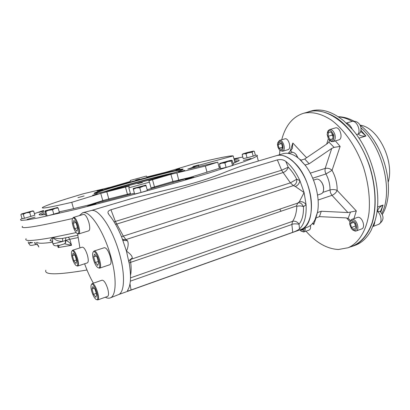 <?xml version="1.0" encoding="UTF-8"?>
<svg xmlns="http://www.w3.org/2000/svg" width="410" height="410" viewBox="0 0 410 410"><rect width="100%" height="100%" fill="white"/><g stroke="black" fill="none" stroke-linecap="round" stroke-linejoin="round"><path stroke-width="0.61" d="M360.072 125.163C377.723 127.1 394.64 160.546 388.265 181.968M374.899 141.901L377.636 146.519M303.21 228.677L303.103 230.051L300.986 230.097L300.679 229.585M303.159 229.323L300.986 230.097M301.217 231.204L303.774 231.983C304.917 231.45 305.404 230.107 305.224 227.96M299.853 229.877L300.448 230.584C302.785 232.367 304.035 231.614 304.205 228.324M309.043 230.092L309.084 230.077C310.365 229.446 310.826 227.893 310.467 225.433M279.051 148.225L278.108 144.561L279.389 142.352L281.639 143.828L282.592 147.518L281.291 149.712L279.051 148.225L282.51 147.216M281.337 143.628L278.108 144.561M279.968 150.301L282.526 151.269C286.323 150.45 283.264 139.292 279.538 140.394L277.78 142.613M279.118 141.296L277.519 143.643L277.457 144.489L277.934 147.236L279.215 149.583C284.345 155.349 284.217 140.62 279.118 141.296M287.794 149.712L287.963 149.671C291.858 148.809 288.635 137.483 284.883 138.862L279.425 140.425M354.901 223.409L355.906 227.417L354.158 229.467L351.426 227.529L350.422 223.552L352.149 221.487L354.901 223.409M355.619 226.274L354.624 223.219M353.497 222.43L350.422 223.552M355.342 226.084L351.426 227.529M352.549 229.913L355.275 231.163L356.075 231.009C360.19 229.764 356.649 218.817 352.292 219.319L351.57 219.468L349.72 222.538M354.445 230.61C357.197 229.457 357.402 226.694 355.065 222.328C351.923 219.335 350.104 219.924 349.617 224.085L351.488 228.882L354.445 230.61M361.646 228.929L361.717 228.903C365.858 227.642 362.332 216.746 357.95 217.264L351.631 219.442M328.441 132.543L330.942 132.015L333.094 135.3L332.725 139.098L330.219 139.59L328.087 136.32L328.441 132.543M332.981 136.458L332.12 135.141L332.228 133.983M332.12 135.141L328.087 136.32M332.751 138.841L330.219 139.59M329.481 140.194L331.229 141.496L332.987 141.614C334.996 140.671 335.662 138.421 334.975 134.859C333.755 131.092 331.946 129.34 329.543 129.606L328.133 130.667L327.339 132.702M333.822 135.156C330.906 129.427 328.671 129.15 327.118 134.331L328.446 138.964C332.254 142.454 334.042 141.184 333.822 135.156M332.987 141.614L338.788 139.887C343.549 138.78 339.967 126.249 335.365 127.925L329.543 129.606M360.744 131.42L365.976 136.028C362.368 136.376 359.811 135.715 358.309 134.039L360.221 132.712L360.508 132.087M360.221 132.712C363.214 125.762 357.264 119.828 351.78 121.493C356.003 119.884 360.877 129.191 358.309 134.034L360.272 132.63M378.563 224.367L378.655 224.332C382.299 223.204 381.602 214.85 377.543 211.478L380.188 211.514L380.516 211.821M380.639 211.022L383.058 205.051L377.461 207.07M380.521 211.826L380.126 211.473L377.543 211.478C377.958 208.844 379.798 206.701 383.058 205.051L380.844 212.154M351.575 128.54L351.908 128.448C350.16 125.368 348.367 123.615 346.522 123.184L346.419 123.215M355.132 245.318L355.931 245.011C362.097 242.52 367.155 237.662 371.101 230.435L374.627 221.938C383.616 195.883 372.716 151.357 351.288 128.217L343.729 120.837C332.223 111.571 321.445 108.26 311.4 110.9L305.788 112.673M374.894 221.067C374.643 223.727 374.017 225.49 373.023 226.356M349.909 247.061L353.676 245.882C361.861 242.074 368.036 234.489 372.188 223.137C376.892 207.398 376.026 186.196 369.507 165.763C362.476 145.509 350.494 128.115 337.363 118.444C327.288 111.925 317.858 109.624 309.073 111.53M353.953 218.602L356.316 210.919L347.89 212.549L321.286 211.247L317.407 212.59M91.507 210.463L131.923 198.491L167.91 189.625C188.579 184.992 206.353 179.703 221.226 173.763C229.651 170.304 236.924 167.572 243.043 165.563L282.936 153.74C287.974 152.305 293.422 154.016 299.279 158.875L305.501 165.599L305.189 164.969L309.171 163.785L331.731 148.43L334.099 147.385L340.126 146.406L335.395 140.897M329.625 140.358L328.897 142.07L327.17 143.756L304.722 159.003L301.191 160.131L299.664 159.208M315.772 218.043L319.452 216.629L345.881 217.889L348.126 218.34L350.396 220.436M292.284 152.361L290.71 150.654L292.376 148.42L292.832 143.023L290.106 151.285M312.538 223.45L313.763 224.583L313.04 222.84M305.501 165.599C315.111 178.068 320.359 198.748 317.458 212.344L314.916 219.883C312.953 223.599 310.401 226.048 307.259 227.232L306.946 227.345M118.751 294.508L300.796 229.538C311 226.028 314.803 205.917 308.125 185.991C301.581 166.019 286.59 152.315 276.366 155.687C281.352 154.268 286.764 156.005 292.596 160.904L295.764 164C314.091 182.655 316.792 225.526 300.796 229.538L300.484 229.651M281.014 211.232L279.789 209.131M290.71 150.654L288.112 153.345M352.774 245.964L353.563 245.657C361.728 241.864 367.878 234.31 372.019 222.994C376.708 207.311 375.842 186.181 369.348 165.819C357.361 129.488 328.799 105.765 309.114 111.771L303.554 113.278C312.251 111.392 321.599 113.724 331.603 120.268C344.646 129.975 356.572 147.41 363.608 167.69C368.426 183.388 370.235 198.327 369.036 212.503C366.683 230.41 358.817 243.027 348.172 247.732L338.44 249.5C327.113 248.916 316.294 242.812 305.983 231.194M279.538 154.749L279.876 150.229M281.716 139.769C285.462 125.542 292.745 116.712 303.554 113.278M173.507 172.876C157.02 176.464 120.683 186.319 104.289 191.66M168.12 174.542C154.877 177.356 122.964 186.007 109.865 190.353M178.437 171.939L184.792 170.283L178.437 171.939M192.91 166.552L198.748 164.948L192.91 166.552M175.89 169.822L179.795 168.684L175.89 169.822M139.672 179.093L135.659 180.077L139.672 179.093M102.725 189.584L97.037 191.086L102.725 189.584M84.106 195.954L77.946 197.666L84.106 195.954M97.324 193.868L92.568 195.273L97.324 193.868M137.688 183.613L142.352 182.486L137.688 183.613M43.685 211.15L38.781 212.359L43.614 210.894M27.121 219.381L35.132 217.121L27.121 219.381M89.836 205.723L87.402 206.174C87.709 205.805 96.791 203.35 96.083 203.826L89.836 205.723M191.496 178.042L185.325 179.488C185.617 179.129 194.509 176.782 193.827 177.243L191.496 178.042M251.089 158.486L243.432 160.459L251.089 158.486M234.074 159.198L238.999 158.029L234.141 159.444M235.007 162.724L233.208 155.918C230.666 155.421 217.295 158.132 193.095 164.051L166.706 171.985L146.893 176.982L146.442 176.054L130.416 180.395L130.165 181.517L110.28 187.262L83.23 193.797C59.927 200.705 46.386 205.241 42.604 207.398C40.38 209.054 50.097 207.363 71.75 202.32L100.732 193.387L129.191 186.135L128.832 187.816L130.616 194.222M73.554 208.634L71.75 202.32M207.045 172.308L205.369 166.065L170.883 174.332L148.804 180.795L149.471 182.209L128.832 187.816M151.234 188.61L149.471 182.209M219.391 168.346L217.741 162.15L187.78 169.104L198.476 165.333L233.208 155.918M220.477 167.982L183.864 179.313L147.164 189.733M134.413 193.202C102.946 201.638 77.879 207.849 59.214 211.842M45.638 214.425C40.344 215.219 38.294 215.132 39.478 214.163L43.921 211.955M234.351 160.243C238.359 159.7 239.886 159.859 238.933 160.72L233.039 163.518M96.627 193.243C94.669 193.571 93.818 193.592 94.085 193.31C96.119 190.588 190.23 165.368 182.757 169.55C180.989 171.647 109.424 191.378 96.627 193.243M94.864 193.484C99.169 190.424 177.638 169.161 182.383 169.745M217.741 162.15L205.369 166.065M43.501 210.504L34.389 213.62M22.012 218.561L20.5 219.493L21.094 220.431L27.014 219.929L38.448 217.874L76.767 209.161L129.416 195.637C157.676 188.021 185.243 180.185 208.019 173.317L242.879 162.088L252.606 158.398L257.06 156.102C257.859 155.405 257.29 155.093 255.353 155.164M242.787 157.01L233.966 158.793M22.509 226.356C19.526 229.446 36.213 226.832 72.575 218.515C36.213 226.832 19.526 229.446 22.509 226.356M74.851 217.982L73.81 218.228M64.534 243.812L71.535 245.298C70.064 242.766 68.081 241.152 65.579 240.445C65.918 242.202 65.554 243.33 64.488 243.822L64.452 243.832M62.566 238.41L62.715 241.387L65.241 240.562C65.636 242.248 65.369 243.34 64.437 243.837L64.226 243.894M57.907 244.852L58.189 247.573L71.535 245.298L69.802 239.255L65.579 240.445L65.743 237.774M59.337 245.344L58.189 247.573L57.651 245.708M52.326 241.746C52.116 241.08 51.368 240.726 50.087 240.685C50.02 240.321 50.922 239.235 52.798 237.431C55.299 240.193 58.604 241.516 62.715 241.387C56.667 243.166 53.382 243.873 52.859 243.499L52.562 242.464L52.798 237.431C32.749 241.034 23.857 241.449 26.112 238.676M36.234 242.474L38.847 247.035M34.886 242.556L35.752 244.498M34.491 242.571L35.691 244.514M77.726 235.248L62.197 238.482C58.425 238.794 55.294 238.446 52.798 237.431L76.127 232.619M31.898 242.587L29.617 242.33M122.616 239.542L125.942 239.583L127.525 240.772L123.297 240.327L122.708 239.783M295.333 186.499L293.35 185.627C295.851 184.505 296.978 182.373 296.743 179.237C294.247 174.424 291.402 170.416 288.22 167.208C287.42 169.735 285.729 171.513 283.141 172.538L281.655 170.212L277.35 159.905C280.753 159.213 283.561 159.705 285.775 161.386C291.269 165.758 295.969 172.154 299.879 180.574C299.418 183.429 297.906 185.402 295.333 186.499L304.097 192.546L299.879 180.574L296.743 179.237L290.388 182.86L121.493 236.698M114.062 221.82L115.379 221.451L123.4 236.221L125.942 239.583L293.35 185.627L290.388 182.86L283.141 172.538L115.589 224.408M296.84 206.332C299.274 205.671 301.478 205.789 303.456 206.676C303.702 214.44 302.226 220.272 299.028 224.173C297.301 221.718 295.138 220.78 292.54 221.359C295.031 217.961 296.466 212.949 296.84 206.332L296.415 205.999L130.662 262.344C131.338 267.638 131.287 271.994 130.508 275.402M130.662 262.344L129.176 263M130.395 259.499L297.747 203.088C299.935 202.222 301.837 203.416 303.456 206.676L306.08 204.703L304.097 192.546L299.29 201.853C301.986 201.259 304.246 202.207 306.08 204.703C306.624 216.019 304.435 224.096 299.515 228.929C297.947 230.179 295.677 231.312 292.704 232.326L131.082 289.993C129.001 290.757 127.807 291.038 127.505 290.844L127.71 290.106C130.708 285.57 131.292 277.098 129.463 264.701L126.464 251.181C128.299 246.907 128.653 243.437 127.525 240.772M130.518 277.867L292.54 221.359M299.515 228.929L299.028 224.173C295.297 223.66 292.914 223.763 291.879 224.48L130.349 281.142M277.35 159.905L110.936 209.766C108.676 210.55 107.707 211.601 108.02 212.908L109.086 214.85C113.647 220.293 117.901 227.863 121.842 237.559L126.464 251.181C130.185 253.641 132.143 255.891 132.327 257.926L131.39 259.043C130.744 259.402 130.518 260.478 130.708 262.277M128.96 261.831L129.627 259.991L132.327 257.926M91.215 210.53L91.876 210.412C98.871 209.341 111.048 226.73 118.106 249.039C125.24 271.328 125.163 291.997 118.644 294.559L118.326 294.688M79.361 215.629L82.702 212.723L83.297 212.616C90.523 211.094 104.119 232.05 110.818 256.393C116.86 277.396 116.384 295.682 110.413 297.839C108.927 298.48 107.225 298.275 105.303 297.219M93.383 283.177C90.123 277.478 87.197 271.015 84.603 263.789M79.935 247.906L77.567 233.736M72.237 258.187C71.468 255.415 71.237 253.308 71.545 251.863C73.513 245.482 81.206 269.283 75.917 265.388C74.533 264.086 73.303 261.688 72.237 258.187M71.868 251.176L72.529 250.259C75.24 248.89 80.611 265.506 77.644 266.08L76.552 265.731M76.716 261.052L76.034 263.543L73.882 260.837L72.396 255.666L73.052 253.144L75.214 255.825L76.716 261.052M74.528 254.979L72.396 255.666M76.419 260.012L73.882 260.837M72.549 250.254L82.292 247.153C84.004 247.25 85.71 249.921 87.412 255.158C88.539 259.52 88.529 262.092 87.376 262.871L87.356 262.882M323.485 190.542L323.649 187.754L323.075 185.069L321.911 182.578L320.154 180.508M321.163 193.858L321.214 193.838C322.726 193.223 323.526 191.644 323.618 189.102C323.572 186.299 322.726 183.772 321.071 181.522C319.467 179.559 317.883 178.791 316.31 179.221L313.501 180.128M297.962 157.804L296.297 154.698L295.287 153.647M297.768 157.655L296.035 154.473C294.631 152.776 293.247 152.1 291.879 152.443L288.609 153.417M93.46 259.622C92.686 256.798 92.455 254.595 92.778 253.006C95.084 245.247 103.868 272.05 97.472 267.34C95.909 265.875 94.577 263.302 93.46 259.622M93.137 252.15L93.951 251.058C97.129 249.459 103.018 267.438 99.558 268.171L98.226 267.781M98.641 262.748L97.77 265.434L95.315 262.492L93.721 256.896L94.561 254.169L97.032 257.085L98.641 262.748M96.186 256.086L93.721 256.896M98.287 261.508L95.315 262.492M93.977 251.048L104.376 247.691C106.38 247.748 108.312 250.638 110.177 256.358C111.366 261.032 111.289 263.809 109.952 264.686L109.916 264.696M91.768 291.489C91.035 288.85 90.805 286.815 91.087 285.38C93.07 278.354 101.577 303.313 95.802 299.223C94.254 297.809 92.911 295.231 91.768 291.489M91.415 284.612L92.117 283.612C94.982 282.059 100.824 299.203 97.677 299.93L96.478 299.592M96.693 294.949L95.868 297.322L93.531 294.339L92.009 289.009L92.803 286.595L95.151 289.552L96.693 294.949M94.131 288.271L92.009 289.009M96.248 293.386L93.531 294.339M92.147 283.602L102.095 280.179C104.002 280.266 105.877 283.125 107.727 288.768C108.834 293.053 108.804 295.595 107.63 296.394L107.594 296.404M73.016 225.997C72.196 223.025 71.965 220.739 72.319 219.135C74.584 212.134 82.477 237.631 76.665 233.172C75.271 231.834 74.056 229.441 73.016 225.997M72.672 218.381L73.431 217.392C76.424 215.993 81.815 233.418 78.571 233.977L77.362 233.587M77.705 228.513L76.993 231.307L74.733 228.652L73.185 223.235L73.872 220.406L76.142 223.035L77.705 228.513M75.665 222.486L73.185 223.235M77.505 227.811L74.733 228.652M73.431 217.392L83.625 214.358C85.413 214.44 87.166 217.131 88.873 222.43C90.082 227.181 90.031 229.984 88.724 230.84L88.704 230.85M57.456 207.475L58.112 207.998L55.171 208.321L52.521 209.735L45.146 210.848L57.467 207.491L49 210.063L45.802 211.478L44.905 211.088L46.079 215.957L47.114 216.014L45.802 211.478M58.112 207.998L59.409 212.508L47.114 216.014M52.521 209.735L53.828 214.276M229.4 160.659L231.711 160.248L231.337 161.094L227.986 161.468L224.905 162.919L219.837 163.37L229.4 160.659M231.337 161.094L232.521 165.558L233.428 164.984L232.255 160.556L231.752 160.259L222.035 163.016L219.468 164.184L219.775 163.411M224.905 162.919L226.094 167.398L220.652 168.638L219.468 164.184M232.521 165.558L226.094 167.398M145.883 185.12L139.733 187.718L136.366 187.939L133.332 189.292L133.27 188.492L145.883 185.11L146.088 185.827L142.762 186.201L133.194 188.549M139.733 187.718L141.045 192.464L134.639 194.012L133.332 189.292M146.088 185.827L147.39 190.542L141.045 192.464M32.718 210.889L33.676 211.165L31.555 211.319L29.699 212.457L26.332 212.841L21.909 213.938L20.884 214.614L22.043 218.684L24.436 218.279L23.247 214.204L21.571 213.928L32.728 210.873L26.332 212.841L23.247 214.204M33.676 211.165L34.85 215.204L24.436 218.279M29.699 212.457L30.883 216.526M62.412 200.162L65.923 199.055M247.338 152.515L253.477 151.085L252.135 152.13L242.843 153.878L247.338 152.515M252.135 152.13L253.18 156.133L255.389 155.293L254.349 151.326L253.867 151.193L248.942 152.484L245.995 153.796L243.945 153.735L242.156 154.631L242.797 153.924M245.995 153.796L247.045 157.799L243.202 158.603L242.156 154.631M253.18 156.133L247.045 157.799M213.743 159.193L209.925 160.054M381.843 213.487C393.333 191.316 382.694 146.836 360.984 127.905M352.246 121.375C347.557 118.69 342.975 117.204 338.506 116.911M358.929 138.155L365.976 136.028L360.984 130.344M352.169 129.222L351.908 128.448M377.543 211.478L376.933 211.698M358.309 134.034L356.439 134.593M317.776 212.411L317.504 212.103M305.45 165.532L305.635 164.928M306.588 157.737L292.832 143.023M313.763 224.583L316.1 217.654M328.354 138.816L326.657 144.1M328.897 142.07L334.099 147.385M310.283 173.153L325.166 168.433L324.997 171.113L325.945 173.953L332.059 170.324C330.019 168.5 327.718 167.869 325.166 168.433L331.731 148.43M347.89 212.549L331.982 195.329C334.411 194.314 336.133 192.674 337.133 190.409C337.251 183.521 335.559 176.828 332.059 170.324L340.126 146.406M346.558 217.946L349.894 221.584M350.432 212.267L348.126 218.34M312.707 178.207L325.945 173.953C328.717 179.144 330.076 184.485 330.009 189.979L330.511 192.854L331.982 195.329L318.104 200.039M356.316 210.919L337.133 190.409C334.934 189.435 332.556 189.292 330.009 189.979L322.86 192.372M304.722 159.003L309.171 163.785M321.286 211.247L319.452 216.629M44.28 214.625L44.572 214.215M40.713 214.968L44.306 213.277M234.694 161.545L238.123 161.258M103.1 201.407L102.766 200.598L108.804 198.922L106.779 191.716M89.805 204.733L102.766 200.598L100.732 193.387M108.963 199.911L108.804 198.922L130.421 193.53M127.648 195.016L125.439 186.965M151.054 187.964L154.473 186.883L152.479 179.626M154.713 187.642L154.473 186.883L172.835 181.502L191.516 177.048M173.199 182.414L170.883 174.332M178.919 180.759L176.843 172.743M219.037 167.019L220.144 166.716M232.962 163.231L234.997 162.683M198.814 166.603L198.476 165.333M194.627 167.587L194.355 166.583M32.697 242.602L28.587 243.248L28.167 241.808M68.367 237.241L69.802 239.255L78.018 237.59M52.465 242.243C43.178 243.504 38.115 243.555 37.284 242.392M86.992 270C57.631 274.982 43.916 275.059 45.838 270.236M110.936 209.766L115.379 221.451L281.655 170.212L288.22 167.208L285.775 161.386M296.415 205.999L297.737 203.093L299.29 201.853M292.704 232.326L291.879 224.48L292.479 221.4M131.082 289.993L129.98 283.93M303.774 231.983L309.084 230.077M282.526 151.269L287.963 149.671M356.075 231.009L361.717 228.903M382.356 214.476C396.603 191.055 384.498 143.151 360.118 125.25M354.071 121.232C348.782 118.311 343.503 116.809 338.224 116.727M380.188 211.514L380.511 211.755L381.059 209.735L380.649 210.981M380.126 211.473C384.395 216.475 383.904 220.759 378.655 224.332L372.982 226.458M361.307 131.933L360.764 131.349M351.78 121.493L346.265 123.077M355.931 245.011L353.676 245.882M316.192 216.957L317.366 212.775M300.796 229.538L307.259 227.232M305.399 165.461L300.13 159.592M348.172 247.732L353.563 245.657M39.34 214.292L39.514 214.881M39.698 214.922L39.478 214.163M94.438 193.505L94.085 193.31M258.351 161.027L257.06 156.102M64.539 243.812L64.437 243.837C55.124 247.01 53.736 245.908 52.895 243.622M38.591 246.164C37.92 244.893 36.967 244.345 35.726 244.519L35.593 244.55C28.731 246.348 30.248 244.878 28.613 243.335M122.61 239.527L123.195 239.712L123.092 240.798M128.863 261.308L129.632 259.986L131.174 259.12L130.508 259.433M297.737 203.093L274.305 210.976M108.02 212.908L108.373 213.835M127.459 290.577L127.505 290.844M91.266 210.52L82.702 212.723M118.644 294.559L110.413 297.839M77.644 266.08L87.376 262.871M323.69 188.795L323.618 189.102M321.214 193.838L317.55 195.068M296.297 154.698L296.035 154.473M99.558 268.171L109.952 264.686M97.677 299.93L107.63 296.394M78.571 233.977L88.724 230.84M32.728 210.873L33.302 211.017M21.52 213.974L21.243 214.256M253.477 151.085L253.867 151.193"/></g></svg>
